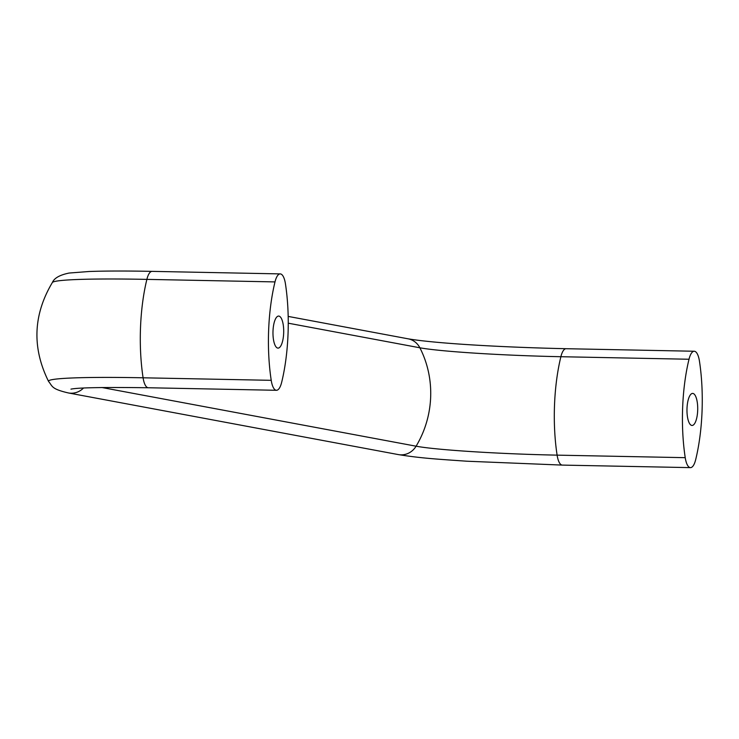 <?xml version="1.0" encoding="UTF-8"?>
<svg xmlns="http://www.w3.org/2000/svg" width="739" height="739" viewBox="0 0 739 739"><rect width="100%" height="100%" fill="white"/><g stroke="black" fill="none" stroke-linecap="round" stroke-linejoin="round"><path stroke-width="1.11" d="M699.464 361.205A18.216 6.097 91.1 0 0 694.244 351.247A18.216 6.097 91.1 0 0 689.016 359.246A97.142 32.507 -88.9 0 0 685.229 457.672A18.216 6.097 91.1 0 0 690.448 467.63A18.216 6.097 91.1 0 0 695.685 459.621A97.142 32.507 91.1 0 0 699.464 361.205M692.96 393.444A16.027 5.367 91.1 0 0 692.665 393.416A16.027 5.367 91.1 0 0 686.993 408.889A16.027 5.367 91.1 0 0 691.732 425.433A16.027 5.367 91.1 0 0 692.027 425.461A16.027 5.367 91.1 0 0 697.699 409.988A16.027 5.367 91.1 0 0 692.96 393.444M275 281.91A18.216 6.097 -88.9 0 1 280.229 273.901A18.216 6.097 -88.9 0 1 285.448 283.859A97.142 32.507 91.1 0 1 281.67 382.285A18.216 6.097 -88.9 0 1 276.441 390.294A18.216 6.097 -88.9 0 1 271.222 380.326A97.142 32.507 -88.9 0 1 275 281.91L146.876 279.379A18.216 6.097 -88.9 0 1 152.105 271.37L280.229 273.901M278.945 316.098A16.027 5.367 91.1 0 0 278.649 316.07A16.027 5.367 91.1 0 0 272.987 331.543A16.027 5.367 91.1 0 0 277.716 348.087A16.027 5.367 91.1 0 0 278.021 348.115A16.027 5.367 91.1 0 0 283.684 332.642A16.027 5.367 91.1 0 0 278.945 316.098M288.247 323.192L419.872 347.783A110.591 5.792 -177.8 0 0 560.883 356.715L689.016 359.246M288.182 316.412L408.076 338.813A18.216 17.136 100.6 0 1 419.872 347.783A97.142 91.396 -79.4 0 1 416.094 446.199A18.216 17.136 100.6 0 1 398.321 454.587C420.565 458.198 437.488 459.168 466.937 461.219L562.324 465.099L690.448 467.63M101.908 387.513L416.094 446.199A110.591 5.792 -177.8 0 0 557.104 455.141A97.142 32.507 -88.9 0 1 560.883 356.715A18.216 6.097 91.1 0 1 566.12 348.706L694.244 351.247M83.489 388.04A18.216 17.136 100.6 0 1 68.404 392.954L398.321 454.587M685.229 457.672L557.104 455.141A18.216 6.097 91.1 0 0 562.324 465.099M70.972 389.139L70.962 389.139C78.066 387.624 103.848 387.162 148.308 387.753A18.216 6.097 -88.9 0 1 143.089 377.795L271.222 380.326M68.404 392.954C51 388.917 52.654 386.303 48.562 381.416A141.971 7.436 2.2 0 1 143.089 377.795A97.142 32.507 -88.9 0 1 146.876 279.379A141.971 7.436 2.2 0 0 52.358 282.529C54.224 278.095 59.822 274.936 69.161 273.042L89.114 271.499C105.224 270.908 126.221 270.862 152.105 271.37M408.076 338.813C436.573 343.663 505.337 347.376 566.12 348.706M148.308 387.753L276.441 390.294M48.562 381.416C31.879 347.764 33.144 314.805 52.358 282.529"/></g></svg>
